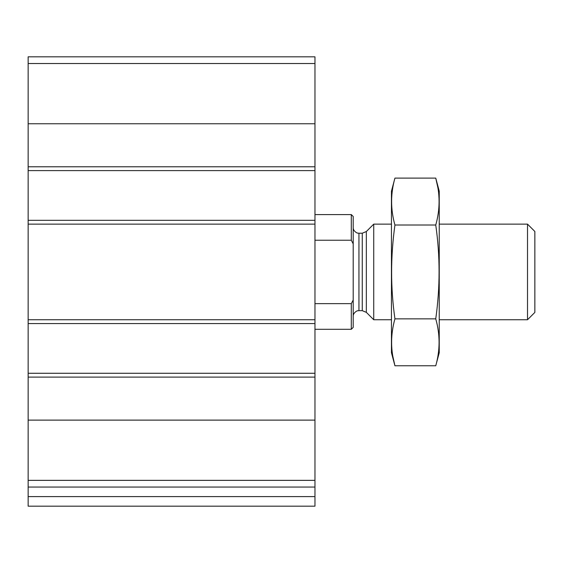 <?xml version="1.0" encoding="UTF-8"?>
<svg xmlns="http://www.w3.org/2000/svg" width="563" height="563" viewBox="0 0 563 563"><rect width="100%" height="100%" fill="white"/><g stroke="black" fill="none" stroke-linecap="round" stroke-linejoin="round"><path stroke-width="0.84" d="M314.963 480.359L314.963 56.828L28.15 56.828L28.15 487.051L314.963 487.051L314.963 480.359L28.15 480.359M314.963 496.608L28.15 496.608L28.15 506.172L314.963 506.172L314.963 487.051M28.15 496.608L28.15 487.051M52.049 506.172L314.963 506.172M314.963 170.603L28.15 170.603M314.963 220.316L28.15 220.316M314.963 373.283L28.15 373.283M314.963 323.563L28.15 323.563M353.205 300.044L351.291 303.647L351.291 329.299L353.205 327.392L353.205 216.488L351.291 214.58L314.963 214.58M353.205 243.835L351.291 240.232L351.291 214.58M351.291 303.647L314.963 303.647M351.291 240.232L314.963 240.232M527.517 224.137L527.517 319.742L534.85 312.409L534.85 231.47L527.517 224.137L439.246 224.137M391.447 319.742L373.726 319.742L373.726 224.137L391.447 224.137M435.748 365.774L439.246 352.727L439.246 191.153L435.748 178.105C440.182 193.742 440.182 209.38 435.748 225.024C440.182 255.905 440.182 287.179 435.748 318.855C440.182 334.499 440.182 350.137 435.748 365.774L394.937 365.774C390.504 350.137 390.504 334.499 394.937 318.855C390.511 287.982 390.511 256.7 394.937 225.024C390.504 209.38 390.504 193.742 394.937 178.105L435.748 178.105L437.838 187.486M392.847 356.393L394.937 365.774L391.447 352.727L391.447 191.153L394.937 178.105M435.748 318.855L394.937 318.855M435.748 225.024L394.937 225.024M314.963 420.125L28.15 420.125M314.963 377.104L28.15 377.104M314.963 319.742L28.15 319.742M314.963 224.137L28.15 224.137M314.963 63.52L28.15 63.52M314.963 123.754L28.15 123.754M314.963 166.775L28.15 166.775M366.33 231.541L362.269 233.223L362.269 310.656L366.33 312.338L366.33 231.541L373.726 224.137M362.269 310.656L358.941 310.656L358.941 233.223L357.646 233.075C358.328 233.673 352.931 231.569 353.205 227.487M351.291 329.299L314.963 329.299M527.517 319.742L439.246 319.742M366.33 312.338L373.726 319.742M362.269 233.223L358.941 233.223M358.941 310.656L357.646 310.804C358.328 310.206 352.931 312.31 353.205 316.392"/></g></svg>
